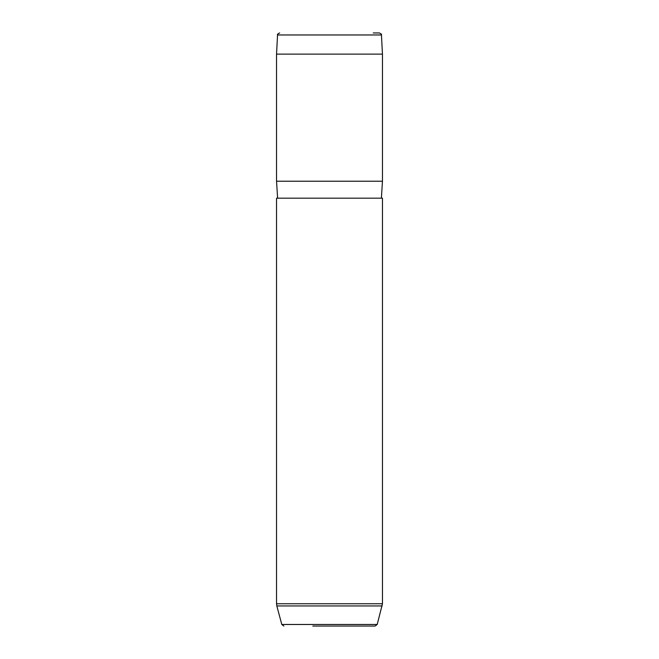 <?xml version="1.0" encoding="UTF-8"?>
<svg xmlns="http://www.w3.org/2000/svg" width="659" height="659" viewBox="0 0 659 659"><rect width="100%" height="100%" fill="white"/><g stroke="black" fill="none" stroke-linecap="round" stroke-linejoin="round"><path stroke-width="0.99" d="M373.233 32.95L379.337 32.95C381.256 33.823 381.956 34.49 381.454 34.96L382.459 54.129L276.541 54.129L277.546 34.96L381.454 34.96M277.604 198.17L276.541 181.225L382.459 181.225L382.459 54.129M276.541 198.17L382.459 198.17L382.459 603.751L276.541 603.751L276.541 198.17M312.794 626.05L375.152 626.05L377.203 624.477L382.459 603.751M369.567 626.05L314.837 626.05M283.848 626.05L281.797 624.477L377.203 624.477M281.797 624.477L276.829 605.942L382.171 605.942M277.546 34.96C277.044 34.49 277.744 33.823 279.663 32.95M276.541 181.225L276.541 54.129M381.396 198.17L382.459 181.225M276.829 605.942L276.541 603.751"/></g></svg>
